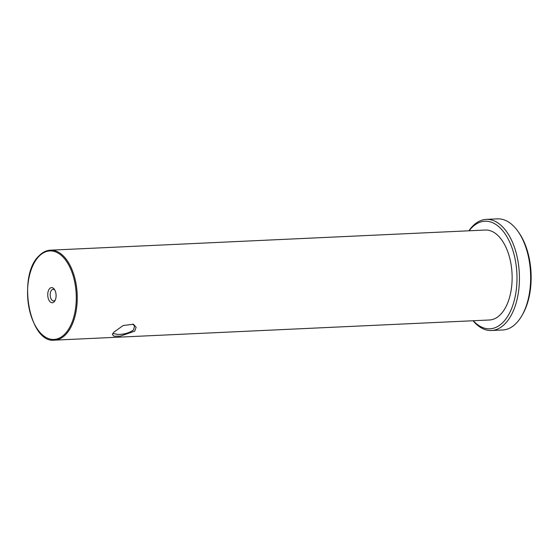 <?xml version="1.0" encoding="UTF-8"?>
<svg xmlns="http://www.w3.org/2000/svg" width="559" height="559" viewBox="0 0 559 559"><rect width="100%" height="100%" fill="white"/><g stroke="black" fill="none" stroke-linecap="round" stroke-linejoin="round"><path stroke-width="0.84" d="M134.733 331.159L120.157 336.155L113.868 336.19L112.338 334.373L113.945 332.116L123.204 325.492L133.461 324.283L136.123 327.274L134.733 331.159M112.834 333.45L118.068 334.443C124.384 334.373 129.527 332.878 133.496 329.943L134.579 326.107L132.783 324.031M473.291 320.747A53.86 29.529 -92.7 0 0 503.435 321.879A53.86 29.529 -92.7 0 0 512.268 248.559A53.86 29.529 -92.7 0 0 471.349 228.149A53.86 29.529 -92.7 0 0 469.127 230.783M468.896 230.797A55.62 30.5 87.3 0 1 472.292 226.542A55.62 30.5 87.3 0 1 486.295 219.38A55.62 30.5 87.3 0 1 517.802 260.138A55.62 30.5 87.3 0 1 505.441 323.347A55.62 30.5 87.3 0 1 491.438 330.509A55.62 30.5 87.3 0 1 473.061 320.754M491.438 330.509L502.653 329.992A55.62 30.5 -92.7 0 0 516.649 322.829A55.62 30.5 -92.7 0 0 521.994 315.458A55.62 30.5 -92.7 0 0 518.109 231.545A55.62 30.5 -92.7 0 0 497.503 218.862L486.295 219.38M48.409 298.911A7.595 4.165 87.3 0 1 49.052 289.366A7.595 4.165 87.3 0 1 54.377 289.331A7.595 4.165 87.3 0 1 55.425 291.456A7.595 4.165 87.3 0 1 54.908 300.784A7.595 4.165 87.3 0 1 48.409 298.911M54.838 290.079A5.828 3.193 -92.7 0 0 53.126 289.296A5.828 3.193 -92.7 0 0 50.701 297.982A5.828 3.193 -92.7 0 0 53.664 300.938A5.828 3.193 -92.7 0 0 55.292 299.994M500.808 314.193A45.027 24.687 87.3 0 1 489.474 319.993L54.593 340.138A45.027 24.687 87.3 0 0 65.92 334.338A45.027 24.687 87.3 0 0 75.933 283.168A45.027 24.687 87.3 0 0 50.422 250.173L485.31 230.035A45.027 24.687 87.3 0 1 510.814 263.023A45.027 24.687 87.3 0 1 500.808 314.193M518.109 231.545L519.011 232.837A53.86 29.529 87.3 0 1 522.77 314.088L521.994 315.458M38.711 256.616A44.322 24.303 -92.7 0 0 31.444 316.96A44.322 24.303 -92.7 0 0 65.124 333.751A44.322 24.303 -92.7 0 0 72.39 273.414A44.322 24.303 -92.7 0 0 38.711 256.616M50.422 250.173C46.187 250.411 42.309 252.388 38.788 256.106C17.14 276.174 29.473 343.75 54.593 340.138"/></g></svg>
